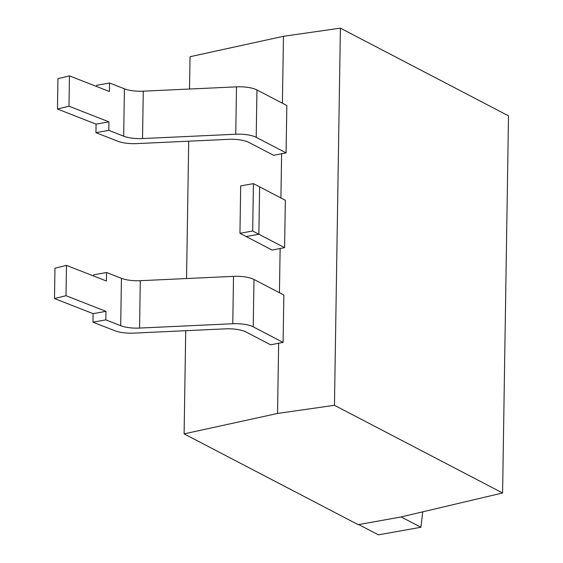 <?xml version="1.0" encoding="UTF-8"?>
<svg xmlns="http://www.w3.org/2000/svg" width="563" height="563" viewBox="0 0 563 563"><rect width="100%" height="100%" fill="white"/><g stroke="black" fill="none" stroke-linecap="round" stroke-linejoin="round"><path stroke-width="0.84" d="M143.269 91.185A19.642 6.144 -179.1 0 1 124.416 88.813L109.546 82.993L109.412 91.516L69.46 75.871L57.94 78.7L57.468 109.025L96.076 124.142L95.942 132.671L117.815 141.229A19.642 6.144 0.9 0 0 136.668 143.607L228.451 139.335A19.642 6.144 0.9 0 1 248.902 142.432L273.576 155.297L286.081 152.904L286.827 105.52L256.953 89.946A19.642 6.144 -179.1 0 0 236.495 86.85L143.269 91.185L142.53 138.568L235.756 134.226A19.642 6.144 0.9 0 1 256.207 137.323L286.081 152.904M140.293 280.698A19.642 6.144 -179.1 0 1 121.439 278.319L106.569 272.499L106.435 281.021L66.483 265.384L54.963 268.206L54.491 298.538L93.099 313.654L92.965 322.177L114.838 330.741A19.642 6.144 0.9 0 0 133.691 333.12L225.474 328.848A19.642 6.144 0.9 0 1 245.925 331.945L270.599 344.809L283.105 342.41L283.851 295.033L253.976 279.452A19.642 6.144 -179.1 0 0 233.518 276.356L140.293 280.698L139.554 328.074L232.779 323.739A19.642 6.144 0.9 0 1 253.23 326.836L283.105 342.41M246.01 236.453L246.003 236.544A19.642 6.144 0.9 0 1 247.417 237.185L272.091 250.056L284.596 247.657L285.342 200.28L259.613 186.867L258.874 234.243L259.613 186.867L253.427 183.637L252.688 231.013L284.596 247.657M400.624 517.059L358.174 524.653L184.108 433.883L277.538 413.446L334.464 405.304L502.59 492.977L400.624 517.059M282.415 103.219L283.463 36.292L190.034 56.729L189.527 89.038M188.704 141.186L186.55 278.544M185.727 330.692L184.108 433.883M278.65 343.05L277.538 413.446M280.135 248.297L279.438 292.732M281.627 153.537L280.923 197.979M283.463 36.292L340.39 28.15L334.464 405.304M340.39 28.15L508.509 115.823L502.59 492.977M139.554 328.074A19.642 6.144 0.9 0 1 120.693 325.695L105.823 319.875L105.957 311.353L66.005 295.709L66.483 265.384M54.491 298.538L66.005 295.709M93.69 276.032L93.711 274.8L106.569 272.499M92.965 322.177L105.823 319.875M93.099 313.654L105.957 311.353M246.003 236.544L258.874 234.243L246.137 236.516L239.951 233.293L252.688 231.013M401.123 516.947L420.899 527.257L422.743 511.837M420.899 527.257L378.449 534.85L358.708 524.554M142.53 138.568A19.642 6.144 0.9 0 1 123.67 136.19L108.8 130.37L108.941 121.84L68.982 106.203L69.46 75.871M57.468 109.025L68.982 106.203M96.667 86.526L96.688 85.287L109.546 82.993M95.942 132.671L108.8 130.37M96.076 124.142L108.941 121.84M239.951 233.293L240.69 185.917L253.427 183.637M253.976 279.452L253.23 326.836M233.518 276.356L232.779 323.739M121.439 278.319L120.693 325.695M256.953 89.946L256.207 137.323M236.495 86.85L235.756 134.226M124.416 88.813L123.67 136.19"/></g></svg>
